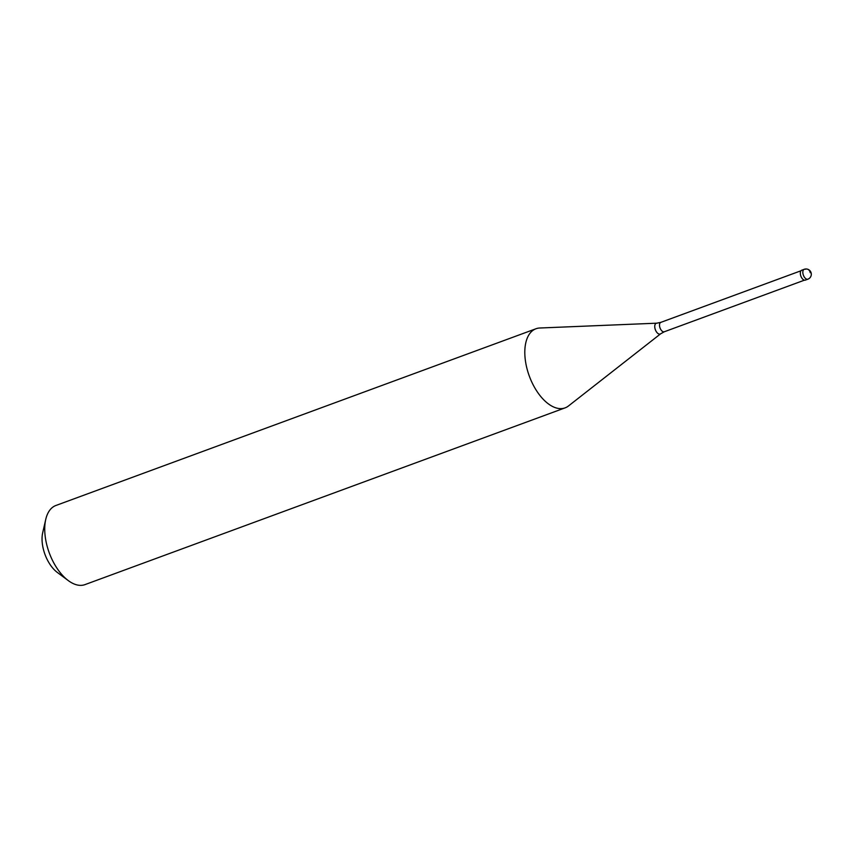 <?xml version="1.0" encoding="UTF-8"?>
<svg xmlns="http://www.w3.org/2000/svg" width="854" height="854" viewBox="0 0 854 854"><rect width="100%" height="100%" fill="white"/><g stroke="black" fill="none" stroke-linecap="round" stroke-linejoin="round"><path stroke-width="1.28" d="M807.863 279.194L805.354 280.112A5.273 2.818 -110.2 0 1 804.319 280.144A5.273 2.818 69.8 0 1 800.604 275.255A5.273 2.818 69.8 0 1 801.714 270.227L804.222 269.298A5.273 2.818 69.8 0 0 803.112 274.337A5.273 2.818 69.8 0 0 806.827 279.215A5.273 2.818 -110.2 0 0 807.863 279.194A5.273 5.273 0 0 0 807.35 269.138A5.273 5.273 0 0 0 804.222 269.298M804.436 280.165L664.295 331.768L660.676 333.775L568.476 405.97A42.156 22.588 -110.2 0 1 565.081 407.87A42.156 22.588 -110.2 0 1 556.829 408.116A42.156 22.588 69.8 0 1 527.089 369.024A42.156 22.588 69.8 0 1 535.96 328.758L55.884 505.493A42.156 22.588 69.8 0 0 45.742 519.435A42.156 22.588 69.8 0 0 68.256 580.571A42.156 22.588 69.8 0 0 76.753 584.862A42.156 22.588 -110.2 0 0 85.005 584.606L565.081 407.87M800.977 270.771L660.836 322.364L656.779 323.186L539.771 328.011A42.156 22.588 69.8 0 0 535.96 328.758M45.742 519.435L42.7 532.704A27.403 14.678 69.8 0 0 57.335 572.447L68.256 580.571M810.211 272.704A5.273 4.174 -75.6 0 0 805.247 269.266M664.295 331.768A5.007 2.679 -110.2 0 1 663.312 331.79A5.007 2.679 69.8 0 1 659.779 327.146A5.007 2.679 69.8 0 1 660.836 322.364M660.676 333.775A5.722 3.064 -110.2 0 1 659.096 334.063A5.722 3.064 69.8 0 1 654.943 328.288A5.722 3.064 69.8 0 1 656.779 323.186"/></g></svg>
